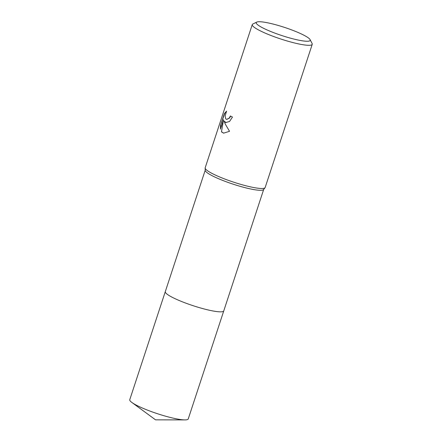 <?xml version="1.0" encoding="UTF-8"?>
<svg xmlns="http://www.w3.org/2000/svg" width="442" height="442" viewBox="0 0 442 442"><rect width="100%" height="100%" fill="white"/><g stroke="black" fill="none" stroke-linecap="round" stroke-linejoin="round"><path stroke-width="0.66" d="M310.102 39.642L312.113 43.509A31.57 4.774 -161.8 0 1 312.24 44.322L265.161 187.502A31.57 4.774 -161.8 0 1 265.034 187.734L263.603 189.557A30.78 4.658 -161.8 0 1 240.818 186.524A30.78 4.658 -161.8 0 1 209.386 174.187A30.78 4.658 -161.8 0 1 205.215 170.358L205.149 168.043A31.57 4.774 -161.8 0 1 205.182 167.783L252.26 24.597A31.57 4.774 -161.8 0 1 252.841 24.023L256.758 22.1A28.41 4.298 -161.8 0 1 278.692 25.586A28.41 4.298 -161.8 0 1 306.4 36.598A28.41 4.298 -161.8 0 1 310.102 39.642A28.41 4.298 -161.8 0 1 291.775 38.52A28.41 4.298 -161.8 0 1 260.051 26.393A28.41 4.298 -161.8 0 1 256.758 22.1M223.785 310.825A30.78 4.658 -161.8 0 1 223.768 310.875A30.78 4.658 -161.8 0 1 201.635 308.284A30.78 4.658 -161.8 0 1 169.424 295.731A30.78 4.658 -161.8 0 1 165.291 291.648A30.78 4.658 -161.8 0 1 165.308 291.604M265.034 187.734A31.57 4.774 -161.8 0 1 241.663 184.623A31.57 4.774 -161.8 0 1 209.42 171.971A31.57 4.774 -161.8 0 1 205.149 168.043M225.669 122.567L224.061 120.975L225.205 123.964L229.531 131.313L223.586 133.153L221.475 131.86L223.547 119.688L220.431 129.169L220.53 125.274L224.376 113.583L226.58 111.13L225.127 115.975L225.735 118.854L226.696 119.423L229.343 117.953L230.359 115.975A31.57 4.774 18.2 0 0 232.47 117.053L229.569 121.456L225.669 122.567M312.24 44.322A31.57 4.774 -161.8 0 1 289.538 41.664A31.57 4.774 -161.8 0 1 256.498 28.791A31.57 4.774 -161.8 0 1 252.26 24.597M230.597 116.097L229.602 118.008L226.729 119.428M226.05 122.661L224.061 120.975M223.547 119.688L221.475 131.86M221.735 131.915L223.713 133.18M226.376 111.5L224.641 113.644L220.53 125.274M220.801 125.335L220.63 128.567M165.291 291.648A30.78 4.658 -161.8 0 0 179.474 300.632A30.78 4.658 -161.8 0 0 209.585 310.284A30.78 4.658 -161.8 0 0 223.768 310.875L188.242 418.933A30.78 4.658 -161.8 0 1 184.922 419.9A30.78 4.658 -161.8 0 1 174.06 418.342A30.78 4.658 -161.8 0 1 131.86 402.452A30.78 4.658 -161.8 0 1 129.76 399.706L205.21 170.225M223.768 310.875L263.686 189.452M184.922 419.9L155.545 419.839L131.86 402.452"/></g></svg>
